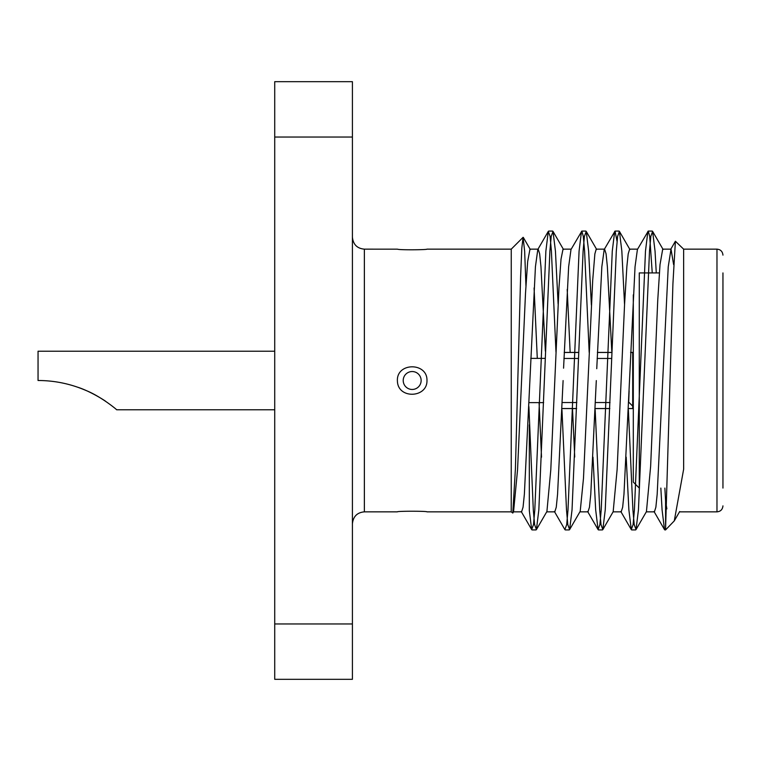 <?xml version="1.0" encoding="UTF-8"?>
<svg xmlns="http://www.w3.org/2000/svg" width="761" height="761" viewBox="0 0 761 761"><rect width="100%" height="100%" fill="white"/><g stroke="black" fill="none" stroke-linecap="round" stroke-linejoin="round"><path stroke-width="1.14" d="M397.375 380.5C396.89 362.236 427.482 362.293 426.978 380.5C427.435 397.765 399.04 399.259 397.47 382.146L397.375 380.5M511.249 380.5L511.249 249.151L523.073 237.337L521.799 248.286L520.6 277.185L515.406 468.814L512.8 513.057L511.23 511.83L511.249 380.5M555.977 352.067L551.402 251.111L550.098 236.357L548.281 231.392L537.799 249.513L535.43 266.759L524.367 494.241L523.054 507.197L521.599 511.839M538.008 249.151L529.97 249.151L527.668 261.518L525.509 293.28L517.547 469.851L513.58 511.497M511.249 249.151L426.978 249.151C427.435 249.855 399.04 250.131 397.47 249.161L364.367 249.151L364.367 511.849L397.375 511.849C396.89 511.021 427.482 511.031 426.978 511.849L511.249 511.849M679.506 511.849L716.976 511.849L716.976 249.151L683.635 249.151L683.644 469.214L674.275 520.895L665.58 529.913L665.58 528.6L664.496 529.608L662.08 509.889L660.843 488.077M671.012 249.151L662.707 249.151L660.015 264.638L657.732 300.5L650.626 466.379L646.45 511.487M673.618 264.619L671.012 249.161L668.244 266.759L657.181 494.241L655.868 507.207L654.412 511.839M563.102 380.576L557.566 494.241L556.262 507.197L554.807 511.839M545.361 351.163L540.966 266.759L539.654 253.794L538.198 249.161M563.016 249.161L561.019 259.187L558.983 287.648L550.783 469.927L546.912 511.497L536.419 529.608L534.612 524.643L533.299 509.889L528.895 406.602M541.518 457.18L539.083 402.617M537.285 358.383L534.079 287.991M596.301 380.586L590.774 494.241L589.461 507.207L588.006 511.839M589.185 352.41L584.61 251.111L583.297 236.357L581.842 231.087L570.997 249.513L568.638 266.759L563.568 368.181M604.415 249.151L596.215 249.151L594.874 253.889L592.705 280.314L583.478 478.412L580.186 511.506M574.726 457.019L572.5 408.59M570.151 352.41L567.202 289.427M652.244 272.923L649.704 236.357L648.248 231.087L637.404 249.513L635.045 266.759L623.972 494.241L622.66 507.207L621.204 511.839M611.768 351.163L607.373 266.759L606.06 253.794L604.605 249.161M617.057 241.351L615.04 231.087L604.205 249.513L601.837 266.759L596.748 368.705M637.613 249.151L629.623 249.151L628.206 253.87L626.893 266.312L624.581 304.134L617.114 469.632L613.185 511.497M274.721 137.037L274.721 81.674L352.41 81.674L352.41 137.037L274.721 137.037L274.721 623.963L352.41 623.963L352.41 679.326L274.721 679.326L274.721 623.963M352.41 137.037L352.41 623.963M630.593 352.467L632.705 352.467L632.705 408.533L628.424 408.533M629.119 390.897L628.662 402.54M722.95 272.923L722.95 488.077M633.304 294.84L633.304 482.103L639.278 488.077L639.278 272.923L659.359 272.923M564.186 352.467L578.522 352.467M597.395 352.467L611.72 352.467M609.827 408.533L595.216 408.533M576.619 408.533L562.018 408.533M610.037 402.54L595.463 402.54M576.828 402.54L562.255 402.54M563.949 358.46L578.303 358.46M597.147 358.46L611.511 358.46M632.705 406.136L629.119 402.54M666.864 508.881L665.58 501.08L664.876 488.077M656.277 272.923L655.04 251.111L652.624 231.392L650.817 236.357L649.504 251.111L638.441 509.889L636.025 529.608L634.217 524.643L632.905 509.889L628.367 409.837M624.553 304.6L621.842 251.111L619.425 231.392L617.618 236.357L616.305 251.111L605.242 509.889L602.826 529.608L601.009 524.643L599.706 509.889L595.169 409.837M591.373 305.075L588.634 251.111L586.227 231.392L584.41 236.357L583.107 251.111L572.034 509.889L569.618 529.608L567.811 524.643L566.498 509.889L561.96 409.837M558.127 304.039L555.435 251.111L553.019 231.392L551.211 236.357L549.899 251.111L538.836 509.889L536.419 529.608M665.58 501.08L665.58 528.6L672.914 283.843L675.397 241.237L683.635 249.151M647.887 231.392L645.48 251.111L634.408 509.889L633.095 524.643L631.288 529.608L628.881 509.889L626.189 457.133M614.688 231.392L612.272 251.111L601.209 509.889L599.896 524.643L598.089 529.608L595.673 509.889L592.99 457.133M581.49 231.392L579.073 251.111L568.001 509.889L566.698 524.643L564.881 529.608L554.398 511.487M548.281 231.392L545.875 251.111L534.802 509.889L533.49 524.643L531.682 529.608L529.314 510.574L529.314 424.866M525.937 285.66L524.652 251.244L523.073 237.327M421.137 380.5A8.961 8.961 0 0 0 407.696 372.738A8.961 8.961 0 0 0 407.696 388.262A8.961 8.961 0 0 0 421.137 380.5M38.05 380.5C54.716 380.538 70.697 383.867 85.993 390.479C100.385 396.177 116.281 409.133 116.661 409.789C116.167 409.028 100.29 396.139 85.926 390.45C70.659 383.858 54.706 380.538 38.05 380.5C54.716 380.538 70.697 383.867 85.993 390.479C100.385 396.177 116.281 409.133 116.661 409.789C116.167 409.028 100.29 396.139 85.926 390.45C70.659 383.858 54.706 380.538 38.05 380.5C51.529 380.519 64.618 382.716 77.327 387.102C89.027 390.678 104.076 399.991 105.789 401.418C104.809 400.486 89.541 390.897 77.727 387.244C64.942 382.773 51.719 380.529 38.05 380.5C51.529 380.519 64.618 382.716 77.327 387.102C89.027 390.678 104.076 399.991 105.789 401.418C104.809 400.486 89.541 390.897 77.727 387.244C64.942 382.773 51.719 380.529 38.05 380.5L38.05 351.211L274.721 351.211M513.494 511.849L521.599 511.849M546.693 511.849L554.798 511.849M579.901 511.849L588.006 511.849M563.016 249.151L571.207 249.151M613.1 511.849L621.214 511.849M646.298 511.849L654.412 511.849M562.018 408.59L576.619 408.59M595.216 408.59L609.818 408.59M628.415 408.59L633.304 408.59M564.196 352.41L578.522 352.41M597.395 352.41L611.72 352.41M630.593 352.41L633.304 352.41M529.057 402.617L543.63 402.617M530.75 358.383L545.104 358.383M532.034 529.913L536.067 529.913M565.242 529.913L569.266 529.913M598.441 529.913L602.474 529.913M631.649 529.913L635.673 529.913M664.838 529.913L665.58 529.913M548.633 231.087L552.667 231.087M581.842 231.087L585.865 231.087M615.04 231.087L619.073 231.087M648.239 231.087L652.272 231.087M521.199 511.487L531.682 529.608M587.606 511.487L598.089 529.608M620.805 511.487L631.288 529.608M654.013 511.487L664.496 529.608M670.612 249.503L675.397 241.237M652.624 231.392L663.107 249.494M636.025 529.608L646.498 511.516M619.425 231.392L629.908 249.513M602.826 529.608L613.271 511.544M586.227 231.392L596.672 249.446M569.618 529.608L580.11 511.487M553.019 231.392L563.482 249.465M674.275 520.895L679.687 511.535M530.303 249.522L523.302 237.413M513.665 511.544L512.8 513.057M716.976 249.151C720.572 249.475 722.56 251.463 722.95 255.125M716.976 511.849C720.572 511.525 722.56 509.537 722.95 505.875M364.367 249.151C357.166 248.505 353.19 244.528 352.41 237.194M364.367 511.849C357.166 512.495 353.19 516.472 352.41 523.806M116.661 409.789L274.721 409.789"/></g></svg>
